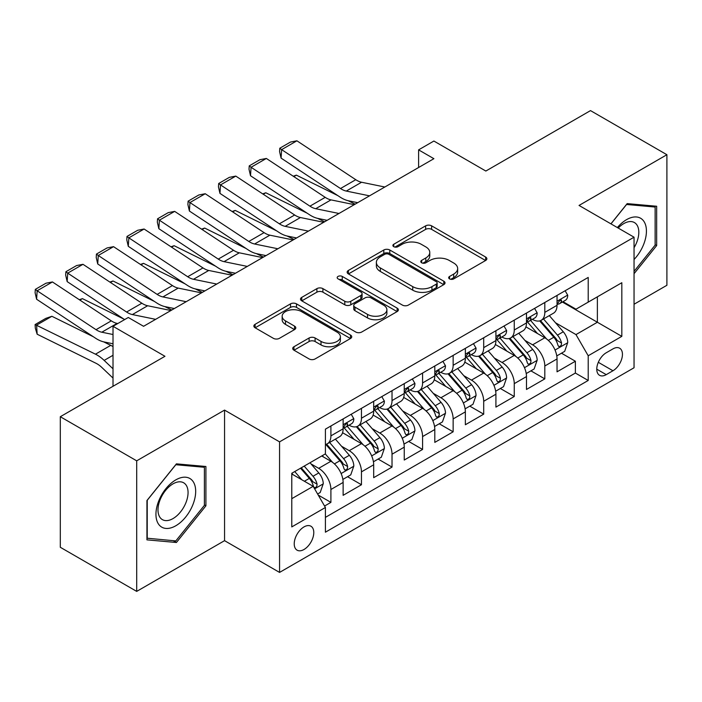 <?xml version="1.0" encoding="UTF-8"?>
<svg xmlns="http://www.w3.org/2000/svg" width="702" height="702" viewBox="0 0 702 702"><rect width="100%" height="100%" fill="white"/><g stroke="black" fill="none" stroke-linecap="round" stroke-linejoin="round"><path stroke-width="1.05" d="M449.561 278.887A2.966 1.711 0 0 0 453.755 278.887L485.626 260.486A4.238 2.448 0 0 0 486.872 258.757A4.238 2.448 0 0 0 485.626 257.029L431.633 225.851A4.238 2.448 0 0 0 425.631 225.851L393.761 244.252A2.966 1.711 0 0 0 392.892 245.463A2.966 1.711 0 0 0 393.761 246.674A2.966 1.711 0 0 0 397.964 246.674L402.088 244.296A13.575 7.836 0 0 1 421.288 244.296L425.789 246.893A13.575 7.836 0 0 1 429.764 252.439A13.575 7.836 0 0 1 425.789 257.976L421.656 260.363A2.966 1.711 0 0 0 420.788 261.574A2.966 1.711 0 0 0 421.656 262.785A2.966 1.711 0 0 0 425.86 262.785L429.984 260.407A13.575 7.836 0 0 1 449.183 260.407L453.685 263.004A13.575 7.836 0 0 1 457.66 268.541A13.575 7.836 0 0 1 453.685 274.087L449.561 276.465A2.966 1.711 0 0 0 448.683 277.676A2.966 1.711 0 0 0 449.561 278.887L449.561 276.465M304.01 549.49A13.829 7.985 120 0 0 313.039 537.302A13.829 7.985 120 0 0 310.925 526.219A13.829 7.985 120 0 0 304.01 526.904A13.829 7.985 120 0 0 294.972 539.092A13.829 7.985 120 0 0 297.095 550.175A13.829 7.985 120 0 0 304.01 549.49M293.954 346.735A4.238 2.448 0 0 0 292.708 348.464A4.238 2.448 0 0 0 293.954 350.193L309.099 358.941A4.238 2.448 0 0 0 315.101 358.941L350.491 338.504A4.238 2.448 0 0 0 351.737 336.776A4.238 2.448 0 0 0 350.491 335.047L296.498 303.869A4.238 2.448 0 0 0 290.505 303.869L255.107 324.306A4.238 2.448 0 0 0 253.87 326.035A4.238 2.448 0 0 0 255.107 327.773L273.403 338.338A4.238 2.448 0 0 0 279.405 338.338L294.55 329.589A4.238 2.448 0 0 0 295.796 327.86A4.238 2.448 0 0 0 294.55 326.123L285.477 320.884A11.346 6.555 0 0 1 282.151 316.251A11.346 6.555 0 0 1 289.163 310.196A11.346 6.555 0 0 1 301.527 311.618L337.074 332.143A11.346 6.555 0 0 1 340.4 336.776A11.346 6.555 0 0 1 333.389 342.83A11.346 6.555 0 0 1 321.025 341.409L315.101 337.987A4.238 2.448 0 0 0 309.099 337.987L293.954 346.735L293.954 350.193M634.046 304.247L666.9 285.284L666.9 154.721L590.505 110.609L485.837 171.042L433.889 141.041L418.603 149.868L433.889 158.687L143.577 326.298L128.29 317.479L113.013 326.298L113.013 386.284M136.697 460.828L136.697 591.391L224.552 540.663L224.552 410.1L136.697 460.828L60.302 416.716L164.961 356.291L113.013 326.298M224.552 410.1L279.563 441.865L634.046 237.197L634.046 367.76L279.563 572.42L279.563 441.865M666.9 154.721L579.045 205.44L634.046 237.197M402.386 305.08A4.238 2.448 0 0 0 408.388 305.08L443.787 284.643A4.238 2.448 0 0 0 445.024 282.915A4.238 2.448 0 0 0 443.787 281.186L389.794 250.009A4.238 2.448 0 0 0 383.792 250.009L348.394 270.445A4.238 2.448 0 0 0 347.157 272.183A4.238 2.448 0 0 0 348.394 273.912L402.386 305.08M339.233 279.528A2.966 1.711 0 0 1 342.243 279.949L342.243 276.421L397.139 308.117A4.238 2.448 0 0 1 398.385 309.845A4.238 2.448 0 0 1 397.139 311.574L361.741 332.011A4.238 2.448 0 0 1 355.747 332.011L301.755 300.842L301.755 297.376A4.238 2.448 0 0 0 300.509 299.105A4.238 2.448 0 0 0 301.755 300.842M301.755 297.376L316.9 288.627A4.238 2.448 0 0 1 322.902 288.627L344.796 301.272A4.238 2.448 0 0 0 350.798 301.272L360.846 295.472A4.238 2.448 0 0 0 362.083 293.743A4.238 2.448 0 0 0 360.846 292.006L338.048 278.843A2.966 1.711 0 0 1 337.179 277.632A2.966 1.711 0 0 1 339.013 276.053A2.966 1.711 0 0 1 342.243 276.421M136.697 591.391L60.302 547.279L60.302 416.716M324.561 506.037L330.905 502.378L318.217 495.059M311.004 463.899L318.682 468.331A17.287 9.977 60 0 1 330.905 489.496L343.129 482.441L343.129 495.322L361.46 484.74L347.551 476.711M341.567 446.253L349.236 450.684A17.287 9.977 60 0 1 361.46 471.858L373.683 464.803L373.683 477.676L392.023 467.093L378.115 459.064M372.121 428.615L379.8 433.037A17.287 9.977 60 0 1 392.023 454.212L404.247 447.156L404.247 460.038L422.578 449.447L408.678 441.426M402.685 410.968L410.354 415.4A17.287 9.977 60 0 1 422.578 436.574L434.801 429.51L434.801 442.392L453.141 431.809L439.233 423.78M433.239 393.322L440.917 397.753A17.287 9.977 60 0 1 453.141 418.927L465.365 411.872L465.365 424.745L483.696 414.162L469.796 406.133M463.803 375.684L471.472 380.115A17.287 9.977 60 0 1 483.696 401.281L495.919 394.226L495.919 407.107L514.259 396.516L500.351 388.496M494.357 358.038L502.035 362.469A17.287 9.977 60 0 1 514.259 383.643L526.482 376.579L526.482 389.461L544.813 378.878L544.813 365.996A17.287 9.977 -120 0 0 532.59 344.822L524.921 340.391M530.914 370.849L544.813 378.878M343.129 482.441A17.287 9.977 -120 0 0 330.905 461.267L321.735 455.975M373.683 464.803A17.287 9.977 -120 0 0 361.46 443.629L342.558 432.713M404.247 447.156A17.287 9.977 -120 0 0 392.023 425.982L373.122 415.075M434.801 429.51A17.287 9.977 -120 0 0 422.578 408.345L403.676 397.429M465.365 411.872A17.287 9.977 -120 0 0 453.141 390.698L434.24 379.782M495.919 394.226A17.287 9.977 -120 0 0 483.696 373.052L464.794 362.144M526.482 376.579A17.287 9.977 -120 0 0 514.259 355.414L495.358 344.498M612.96 348.885L606.238 352.764A13.399 7.731 120 0 0 597.49 364.575A13.399 7.731 120 0 0 599.543 375.307A13.399 7.731 120 0 0 606.238 374.64L612.96 370.761A13.399 7.731 120 0 0 621.718 358.959A13.399 7.731 120 0 0 619.664 348.218A13.399 7.731 120 0 0 612.96 348.885M291.786 498.674L313.18 486.328L325.403 507.493L325.403 532.195L588.206 380.466L588.206 355.765L575.982 334.591L555.475 322.753M325.403 507.493L291.786 526.904L291.786 473.271L325.403 453.861L325.403 429.159L588.206 277.43L588.206 302.132L621.823 282.722L621.823 336.355L588.206 355.765M349.078 425.184L349.236 425.28A17.287 9.977 60 0 0 357.88 426.132L370.103 419.076A17.287 9.977 -120 0 0 373.683 411.161L373.683 401.281M379.633 407.546L379.8 407.634A17.287 9.977 60 0 0 388.443 408.494L400.666 401.43A17.287 9.977 -120 0 0 404.247 393.524L404.247 383.643M410.196 389.9L410.354 389.987A17.287 9.977 60 0 0 418.997 390.847L431.221 383.792A17.287 9.977 -120 0 0 434.801 375.877L434.801 365.996M440.751 372.253L440.917 372.35A17.287 9.977 60 0 0 449.561 373.201L461.784 366.146A17.287 9.977 -120 0 0 465.365 358.231L465.365 348.35M471.314 354.615L471.472 354.703A17.287 9.977 60 0 0 480.115 355.563L492.339 348.508A17.287 9.977 -120 0 0 495.919 340.593L495.919 330.712M501.869 336.969L502.035 337.065A17.287 9.977 60 0 0 510.679 337.916L522.902 330.861A17.287 9.977 -120 0 0 526.482 322.946L526.482 313.066M325.403 517.374L575.377 373.052L575.377 361.232L557.037 371.823L557.037 358.941A17.287 9.977 -120 0 0 544.813 337.767L525.921 326.86M532.432 319.322L532.59 319.419A17.287 9.977 -120 0 0 541.233 320.279A17.287 9.977 -120 0 0 544.813 312.364L544.813 302.483M541.233 320.279L553.457 313.215A17.287 9.977 -120 0 0 557.037 305.3L557.037 295.419M330.905 425.982L330.905 435.863A17.287 9.977 60 0 1 327.325 443.778A17.287 9.977 60 0 1 325.403 444.48M327.325 443.778L339.549 436.723A17.287 9.977 -120 0 0 343.129 428.808L343.129 418.927M361.46 408.336L361.46 418.216A17.287 9.977 60 0 1 357.88 426.132M392.023 390.698L392.023 400.579A17.287 9.977 60 0 1 388.443 408.494M422.578 373.052L422.578 382.932A17.287 9.977 60 0 1 418.997 390.847M453.141 355.414L453.141 365.294A17.287 9.977 60 0 1 449.561 373.201M483.696 337.767L483.696 347.648A17.287 9.977 60 0 1 480.115 355.563M514.259 320.121L514.259 330.001A17.287 9.977 60 0 1 510.679 337.916M514.259 383.643L514.259 396.516M483.696 401.281L483.696 414.162M453.141 418.927L453.141 431.809M422.578 436.574L422.578 449.447M392.023 454.212L392.023 467.093M361.46 471.858L361.46 484.74M330.905 489.496L330.905 502.378M313.18 486.328L291.786 473.973M575.982 334.591L597.376 322.244L597.376 296.832L621.823 282.722M562.381 302.035L621.823 336.355M562.995 301.685L575.982 309.187L588.206 302.132M224.552 540.663L279.563 572.42M418.603 149.868L418.603 167.506M561.468 353.203L575.377 361.232M575.377 373.052L588.206 380.466M634.046 273.701L656.66 245.568L656.66 206.248L627.176 203.615L610.915 223.841M146.937 539.856L176.421 542.497L205.914 505.809L205.914 466.488L176.421 463.855L146.937 500.535L146.937 539.856M655.133 244.691L656.66 245.568M204.387 504.922L205.914 505.809M173.306 540.698L176.421 542.497M450.745 279.308L453.685 277.615A13.575 7.836 0 0 0 457.66 272.069L457.66 268.541M429.764 252.439L429.764 255.967A13.575 7.836 0 0 1 425.789 261.504L422.85 263.206M485.573 260.521L431.633 229.378A4.238 2.448 0 0 0 425.631 229.378L394.954 247.095M443.725 284.679L389.794 253.536A4.238 2.448 0 0 0 383.792 253.536L348.455 273.947M436.284 284.126A2.966 1.711 0 0 0 437.153 282.915A2.966 1.711 0 0 0 436.284 281.704L388.89 254.343A2.966 1.711 0 0 0 384.687 254.343L380.344 256.853A13.575 7.836 0 0 0 376.369 262.39A13.575 7.836 0 0 0 380.344 267.936L412.741 286.635A13.575 7.836 0 0 0 431.932 286.635L436.284 284.126L436.284 287.653A2.966 1.711 0 0 0 437.153 286.442L437.153 282.915M376.369 262.39L376.369 265.926A13.575 7.836 0 0 0 380.344 271.463L380.344 267.936M436.284 287.653L431.932 290.172A13.575 7.836 0 0 1 412.741 290.172L380.344 271.463M301.807 300.868L316.9 292.164L316.9 288.627M362.083 293.743L362.083 297.271A4.238 2.448 0 0 1 360.846 298.999L350.798 304.8A4.238 2.448 0 0 1 344.796 304.8L322.902 292.164A4.238 2.448 0 0 0 316.9 292.164M342.243 279.949L397.086 311.609M367.515 314.391A11.346 6.555 0 0 0 379.887 315.812A11.346 6.555 0 0 0 386.89 309.757A11.346 6.555 0 0 0 383.564 305.124L371.042 297.894A4.238 2.448 0 0 0 365.04 297.894L354.993 303.694A4.238 2.448 0 0 0 353.755 305.431A4.238 2.448 0 0 0 354.993 307.16L367.515 314.391L367.515 317.918A11.346 6.555 0 0 0 379.887 319.34A11.346 6.555 0 0 0 386.89 313.285L386.89 309.757M353.755 305.431L353.755 308.959A4.238 2.448 0 0 0 354.993 310.688L354.993 307.16M367.515 317.918L354.993 310.688M340.4 336.776L340.4 340.303A11.346 6.555 0 0 1 333.389 346.358A11.346 6.555 0 0 1 321.025 344.936L315.101 341.514A4.238 2.448 0 0 0 309.099 341.514L294.006 350.228M282.151 316.251L282.151 319.779A11.346 6.555 0 0 0 285.477 324.412L285.477 320.884M294.498 329.624L285.477 324.412M350.438 338.539L296.498 307.397A4.238 2.448 0 0 0 290.505 307.397L255.168 327.799M556.783 355.914L564.68 351.351L567.734 342.532A11.451 6.616 -120 0 0 563.276 331.774L549.315 315.61M293.234 176.211L296.358 175.14L337.846 195.621M348.148 200.711L355.124 204.159M546.516 338.882L530.554 320.41M537.434 333.503L528.167 322.78A27.439 15.848 -120 0 0 527.316 321.823M539.68 320.893L553.799 337.25A11.451 6.616 60 0 1 557.888 345.138L558.713 346.498L560.266 346.279L561.302 345.015L561.547 343.024A11.451 6.616 -120 0 0 557.467 335.126L543.506 318.962M540.505 320.63L555.686 338.197A5.835 3.37 60 0 1 557.151 340.479L561.547 343.024M296.358 175.14L293.822 176.606M369.542 195.84L346.288 191.067A21.613 12.478 60 0 1 340.496 188.531L281.634 149.631L281.081 158.108L339.943 197.008A32.415 18.717 -120 0 0 348.631 200.816L357.695 202.676M565.136 290.751L567.734 295.244A11.451 6.616 60 0 1 565.364 300.316L559.555 303.668A11.451 6.616 -120 0 0 561.547 301.026L561.31 300.008L559.88 300.298L557.888 303.141A11.451 6.616 60 0 1 557.037 304.773M384.819 187.013L361.565 182.248A21.613 12.478 60 0 1 355.774 179.703L296.911 140.804L281.634 149.631L279.791 148.227L290.488 142.058L296.911 140.804M557.423 304.203L557.467 304.203A11.451 6.616 -120 0 0 559.555 303.668M281.081 158.108L279.572 151.623L279.791 148.227M634.046 259.503A28.089 16.216 120 0 0 646.059 226.922A28.089 16.216 120 0 0 626.561 219.647A28.089 16.216 120 0 0 617.365 227.562M634.046 247.727A21.271 12.276 120 0 0 634.406 222.552A21.271 12.276 120 0 0 623.78 223.605A21.271 12.276 120 0 0 618.208 228.053M610.977 223.877L626.561 204.484L655.133 207.037L655.133 245.138L634.046 271.367M653.237 205.94L655.133 207.037M193.015 504.361A28.089 16.216 120 0 0 185.74 477.22A28.089 16.216 120 0 0 158.608 501.281A28.089 16.216 120 0 0 165.883 528.422A28.089 16.216 120 0 0 193.015 504.361M186.048 502.378A21.271 12.276 120 0 0 183.661 482.792A21.271 12.276 120 0 0 160.003 500.052A21.271 12.276 120 0 0 162.39 519.629A21.271 12.276 120 0 0 186.048 502.378M147.236 538.364L147.236 500.272L175.816 464.724L204.387 467.278L204.387 505.37L175.816 540.917L146.937 538.188M202.492 466.181L204.387 467.278M526.219 373.552L534.117 368.998L537.17 360.17A11.451 6.616 -120 0 0 532.713 349.42L518.752 333.257M262.671 193.857L265.804 192.778L307.292 213.268M317.585 218.357L324.57 221.806M515.952 356.528L499.999 338.048M506.87 351.149L497.613 340.426A27.439 15.848 -120 0 0 496.762 339.47M509.117 338.539L523.244 354.887A11.451 6.616 60 0 1 527.325 362.776L528.158 364.136L529.703 363.917L530.738 362.662L530.993 360.661A11.451 6.616 -120 0 0 526.912 352.773L512.943 336.609M509.95 338.276L525.122 355.844A5.835 3.37 60 0 1 526.597 358.125L530.993 360.661M265.804 192.778L263.259 194.243M495.665 391.198L503.562 386.644L506.616 377.816A11.451 6.616 -120 0 0 502.158 367.067L488.197 350.895M232.116 211.504L235.24 210.424L276.728 230.914M287.03 235.995L294.006 239.443M485.398 374.175L469.436 355.695M476.316 368.796L467.049 358.073A27.439 15.848 -120 0 0 466.198 357.116M478.562 356.186L492.681 372.534A11.451 6.616 60 0 1 496.762 380.423L497.595 381.783L499.148 381.563L500.184 380.3L500.429 378.308A11.451 6.616 -120 0 0 496.349 370.419L482.388 354.247M479.387 355.914L494.568 373.482A5.835 3.37 60 0 1 496.033 375.763L500.429 378.308M235.24 210.424L232.704 211.89M465.101 408.845L472.999 404.282L476.053 395.463A11.451 6.616 -120 0 0 471.595 384.705L457.634 368.541M201.553 229.142L204.677 228.062L246.174 248.552M256.467 253.641L263.452 257.09M454.835 391.813L438.882 373.341M445.752 386.433L436.495 375.71A27.439 15.848 -120 0 0 435.644 374.754M447.999 373.824L462.127 390.18A11.451 6.616 60 0 1 466.207 398.069L467.041 399.42L468.585 399.21L469.62 397.946L469.875 395.946A11.451 6.616 -120 0 0 465.786 388.057L451.825 371.893M448.832 373.561L464.004 391.128A5.835 3.37 60 0 1 465.479 393.41L469.875 395.946M204.677 228.062L202.141 229.536M434.547 426.483L442.444 421.928L445.498 413.101A11.451 6.616 -120 0 0 441.04 402.351L427.07 386.188M170.998 246.788L174.122 245.709L215.611 266.198M225.912 271.288L232.888 274.728M424.28 409.459L408.318 390.979M415.198 404.08L405.931 393.357A27.439 15.848 -120 0 0 405.08 392.4M417.444 391.47L431.563 407.818A11.451 6.616 60 0 1 435.644 415.707L436.477 417.067L438.03 416.848L439.066 415.593L439.312 413.592A11.451 6.616 -120 0 0 435.231 405.703L421.27 389.54M418.269 391.198L433.45 408.775A5.835 3.37 60 0 1 434.915 411.056L439.312 413.592M174.122 245.709L171.586 247.174M338.978 213.478L315.724 208.713A21.613 12.478 60 0 1 309.933 206.169L251.07 167.269L250.517 175.754L309.38 214.654A32.415 18.717 -120 0 0 318.067 218.462L327.132 220.323M534.582 308.389L537.17 312.89A11.451 6.616 60 0 1 534.801 317.953L529.001 321.305A11.451 6.616 -120 0 0 530.993 318.673L530.747 317.655L529.317 317.936L527.325 320.788A11.451 6.616 60 0 1 526.482 322.42M354.264 204.659L331.002 199.886A21.613 12.478 60 0 1 325.219 197.35L266.348 158.45L251.07 167.269L249.236 165.874L259.933 159.696L266.348 158.45M526.86 321.849L526.912 321.849A11.451 6.616 -120 0 0 529.001 321.305M250.517 175.754L249.017 169.27L249.236 165.874M308.424 231.125L285.17 226.351A21.613 12.478 60 0 1 279.378 223.815L220.516 184.916L219.963 193.392L278.826 232.292A32.415 18.717 -120 0 0 287.513 236.1L296.577 237.96M504.018 326.035L506.616 330.537A11.451 6.616 60 0 1 504.247 335.6L498.438 338.952A11.451 6.616 -120 0 0 500.429 336.311L500.193 335.302L498.762 335.582L496.762 338.434A11.451 6.616 60 0 1 495.919 340.058M323.701 222.306L300.447 217.532A21.613 12.478 60 0 1 294.656 214.996L235.793 176.097L220.516 184.916L218.673 183.52L229.37 177.343L235.793 176.097M496.305 339.487L496.349 339.487A11.451 6.616 -120 0 0 498.438 338.952M219.963 193.392L218.454 186.907L218.673 183.52M277.86 248.762L254.607 243.998A21.613 12.478 60 0 1 248.815 241.462L189.952 202.553L189.4 211.039L248.262 249.938A32.415 18.717 -120 0 0 256.95 253.747L266.014 255.607M473.464 343.682L476.053 348.174A11.451 6.616 60 0 1 473.683 353.246L467.883 356.598A11.451 6.616 -120 0 0 469.875 353.957L469.629 352.939L468.199 353.229L466.207 356.072A11.451 6.616 60 0 1 465.365 357.704M293.146 239.944L269.884 235.179A21.613 12.478 60 0 1 264.092 232.634L205.23 193.734L189.952 202.553L188.118 201.158L198.815 194.98L205.23 193.734M465.742 357.134L465.786 357.134A11.451 6.616 -120 0 0 467.883 356.598M189.4 211.039L187.899 204.554L188.118 201.158M247.306 266.409L224.052 261.644A21.613 12.478 60 0 1 218.261 259.099L159.389 220.2L158.845 228.685L217.708 267.585A32.415 18.717 -120 0 0 226.395 271.393L235.46 273.245M442.901 361.319L445.498 365.821A11.451 6.616 60 0 1 443.129 370.884L437.32 374.236A11.451 6.616 -120 0 0 439.312 371.604L439.075 370.586L437.644 370.867L435.644 373.718A11.451 6.616 60 0 1 434.801 375.351M262.583 257.59L239.329 252.817A21.613 12.478 60 0 1 233.538 250.281L174.675 211.381L159.389 220.2L157.555 218.805L168.252 212.627L174.675 211.381M435.187 374.771L435.231 374.771A11.451 6.616 -120 0 0 437.32 374.236M158.845 228.685L157.336 222.192L157.555 218.805M403.983 444.129L411.881 439.566L414.935 430.747A11.451 6.616 -120 0 0 410.477 419.998L396.516 403.825M140.435 264.435L143.559 263.355L185.047 283.845M195.349 288.926L202.334 292.374M393.717 427.106L377.764 408.625M384.635 421.718L375.377 410.995A27.439 15.848 -120 0 0 374.526 410.047M386.881 409.108L401.009 425.465A11.451 6.616 60 0 1 405.089 433.353L405.923 434.713L407.467 434.494L408.503 433.231L408.757 431.239A11.451 6.616 -120 0 0 404.668 423.35L390.707 407.178M387.715 408.845L402.887 426.412A5.835 3.37 60 0 1 404.361 428.694L408.757 431.239M143.559 263.355L141.023 264.821M216.742 284.056L193.489 279.282A21.613 12.478 60 0 1 187.697 276.746L128.835 237.846L128.282 246.323L187.144 285.223A32.415 18.717 -120 0 0 195.832 289.031L204.896 290.891M412.337 378.966L414.935 383.459A11.451 6.616 60 0 1 412.565 388.531L406.765 391.883A11.451 6.616 -120 0 0 408.757 389.241L408.511 388.224L407.081 388.513L405.089 391.365A11.451 6.616 60 0 1 404.247 392.988M232.02 275.228L208.766 270.463A21.613 12.478 60 0 1 202.975 267.927L144.112 229.019L128.835 237.846L127.001 236.442L137.697 230.274L144.112 229.019M404.624 392.418L404.668 392.418A11.451 6.616 -120 0 0 406.765 391.883M128.282 246.323L126.781 239.838L127.001 236.442M373.429 461.776L381.326 457.213L384.38 448.394A11.451 6.616 -120 0 0 379.922 437.636L365.953 421.472M109.881 282.072L113.004 280.993L154.493 301.483M164.794 306.572L171.771 310.021M363.162 444.743L347.2 426.272M354.08 439.364L344.814 428.641A27.439 15.848 -120 0 0 343.962 427.685M356.326 426.755L370.445 443.102A11.451 6.616 60 0 1 374.526 451L375.359 452.351L376.913 452.132L377.948 450.877L378.194 448.876A11.451 6.616 -120 0 0 374.113 440.988L360.152 424.824M357.151 426.491L372.332 444.059A5.835 3.37 60 0 1 373.797 446.34L378.194 448.876M113.004 280.993L110.46 282.458M186.188 301.693L162.925 296.928A21.613 12.478 60 0 1 157.143 294.392L98.271 255.484L97.727 263.97L156.59 302.869A32.415 18.717 -120 0 0 165.277 306.677L174.342 308.538M381.783 396.604L384.38 401.105A11.451 6.616 60 0 1 382.011 406.168L376.202 409.529A11.451 6.616 -120 0 0 378.194 406.888L377.957 405.87L376.526 406.16L374.526 409.003A11.451 6.616 60 0 1 373.683 410.635M201.465 292.874L178.211 288.101A21.613 12.478 60 0 1 172.42 285.565L113.557 246.665L98.271 255.484L96.437 254.089L107.134 247.911L113.557 246.665M374.069 410.065L374.113 410.065A11.451 6.616 -120 0 0 376.202 409.529M97.727 263.97L96.218 257.485L96.437 254.089M342.866 479.413L350.763 474.859L353.817 466.031A11.451 6.616 -120 0 0 349.359 455.282L335.398 439.119M79.317 299.719L82.441 298.64L123.929 319.129M332.599 462.39L325.289 453.922M323.517 457.011L322.332 455.633M325.763 444.401L339.882 460.749A11.451 6.616 60 0 1 343.971 468.638L344.805 469.998L346.349 469.778L347.385 468.524L347.639 466.523A11.451 6.616 -120 0 0 343.55 458.634L329.589 442.471M326.597 444.129L341.769 461.697A5.835 3.37 60 0 1 343.243 463.987L347.639 466.523M82.441 298.64L79.905 300.105M155.625 319.34L132.371 314.566A21.613 12.478 60 0 1 126.579 312.03L67.717 273.131L67.164 281.607L124.631 319.594M143.138 326.044L143.778 326.176M351.219 414.25L353.817 418.752A11.451 6.616 60 0 1 351.448 423.815L345.638 427.167A11.451 6.616 -120 0 0 347.639 424.534L347.393 423.517L345.963 423.797L343.971 426.649A11.451 6.616 60 0 1 343.129 428.281M170.902 310.521L147.648 305.747A21.613 12.478 60 0 1 141.857 303.211L82.994 264.312L67.717 273.131L65.883 271.735L76.579 265.558L82.994 264.312M343.506 427.702L343.55 427.702A11.451 6.616 -120 0 0 345.638 427.167M67.164 281.607L65.663 275.123L65.883 271.735M317.611 493.997L320.209 492.497L323.262 483.678A11.451 6.616 -120 0 0 318.796 472.92L310.012 462.75M51.887 316.286L36.609 325.105L37.153 334.222L35.319 328.203L35.1 324.561L45.797 318.383L51.887 316.286L93.375 336.767M103.677 341.856L110.749 345.349A32.415 18.717 60 0 1 113.013 346.595M301.807 479.756L294.726 471.568M35.1 324.561L95.472 354.177A32.415 18.717 60 0 1 104.15 360.398L113.013 368.804M113.013 378.071L101.808 367.436A21.613 12.478 -120 0 0 96.025 363.285L37.153 334.222M292.962 474.649L291.786 473.288M300.535 468.216L309.328 478.395A11.451 6.616 60 0 1 313.408 486.284L314.242 487.636L315.795 487.425L316.83 486.161L317.076 484.161A11.451 6.616 -120 0 0 312.995 476.272L304.203 466.102M301.246 467.804L311.205 479.343A5.835 3.37 60 0 1 312.68 481.625L317.076 484.161M113.013 334.512L101.808 332.213A21.613 12.478 60 0 1 96.025 329.677L37.153 290.777L36.609 299.254L95.472 338.153A32.415 18.717 -120 0 0 104.15 341.962L113.013 343.778M117.796 323.534L117.094 323.394A21.613 12.478 60 0 1 111.302 320.849L52.439 281.95L37.153 290.777L35.319 289.373L46.016 283.204L52.439 281.95M36.609 299.254L35.1 292.769L35.319 289.373M318.682 468.331L330.905 461.267M349.236 450.684L361.46 443.629M379.8 433.037L392.023 425.982M410.354 415.4L422.578 408.345M440.917 397.753L453.141 390.698M471.472 380.115L483.696 373.052M502.035 362.469L514.259 355.414M532.59 344.822L544.813 337.767M544.813 312.364L557.037 305.3M330.905 435.863L343.129 428.808M361.46 418.216L373.683 411.161M392.023 400.579L404.247 393.524M422.578 382.932L434.801 375.877M453.141 365.294L465.365 358.231M483.696 347.648L495.919 340.593M514.259 330.001L526.482 322.946M544.813 365.996L557.037 358.941M598.306 362.302L612.96 370.761M596.77 369.173L606.238 374.64M453.685 277.615L453.685 274.087M421.656 262.785L421.656 260.363M425.789 261.504L425.789 257.976M393.761 246.674L393.761 244.252M425.631 229.378L425.631 225.851M431.633 229.378L431.633 225.851M485.626 260.486L485.626 257.029M348.394 273.912L348.394 270.445M383.792 253.536L383.792 250.009M389.794 253.536L389.794 250.009M443.787 284.643L443.787 281.186M412.741 290.172L412.741 286.635M431.932 290.172L431.932 286.635M322.902 292.164L322.902 288.627M344.796 304.8L344.796 301.272M350.798 304.8L350.798 301.272M360.846 298.999L360.846 295.472M397.139 311.574L397.139 308.117M309.099 341.514L309.099 337.987M315.101 341.514L315.101 337.987M321.025 344.936L321.025 341.409M294.55 329.589L294.55 326.123M255.107 327.773L255.107 324.306M290.505 307.397L290.505 303.869M296.498 307.397L296.498 303.869M350.491 338.504L350.491 335.047M555.036 350.044L567.655 342.752M557.467 335.126L563.276 331.774M548.341 340.4L553.799 337.25M567.655 295.112L557.037 301.246M346.288 191.067L361.565 182.248M340.496 188.531L355.774 179.703M560.073 300.175L561.547 301.026M524.473 367.681L537.1 360.398M526.912 352.773L532.713 349.42M517.778 358.046L523.244 354.887M493.918 385.328L506.537 378.036M496.349 370.419L502.158 367.067M487.223 375.684L492.681 372.534M463.355 402.966L475.982 395.682M465.786 388.057L471.595 384.705M456.66 393.331L462.127 390.18M432.801 420.612L445.419 413.329M435.231 405.703L441.04 402.351M426.105 410.977L431.563 407.818M537.1 312.759L526.482 318.892M315.724 208.713L331.002 199.886M309.933 206.169L325.219 197.35M529.51 317.813L530.993 318.673M506.537 330.405L495.919 336.53M285.17 226.351L300.447 217.532M279.378 223.815L294.656 214.996M498.955 335.459L500.429 336.311M475.982 348.043L465.365 354.177M254.607 243.998L269.884 235.179M248.815 241.462L264.092 232.634M468.392 353.106L469.875 353.957M445.419 365.689L434.801 371.814M224.052 261.644L239.329 252.817M218.261 259.099L233.538 250.281M437.837 370.744L439.312 371.604M402.237 438.259L414.864 430.967M404.668 423.35L410.477 419.998M395.542 428.615L401.009 425.465M414.864 383.327L404.247 389.461M193.489 279.282L208.766 270.463M187.697 276.746L202.975 267.927M407.274 388.39L408.757 389.241M371.683 455.896L384.301 448.613M374.113 440.988L379.922 437.636M364.987 446.261L370.445 443.102M384.301 400.974L373.683 407.107M162.925 296.928L178.211 288.101M157.143 294.392L172.42 285.565M376.72 406.037L378.194 406.888M341.119 473.543L353.747 466.251M343.55 458.634L349.359 455.282M334.424 463.899L339.882 460.749M353.747 418.62L343.129 424.745M132.371 314.566L147.648 305.747M126.579 312.03L141.857 303.211M346.156 423.675L347.639 424.534M314.628 488.838L323.183 483.897M312.995 476.272L318.796 472.92M304.387 481.247L309.328 478.395M110.749 345.349L95.472 354.177M113.013 355.282L104.15 360.398M101.808 332.213L117.094 323.394M96.025 329.677L111.302 320.849"/></g></svg>

